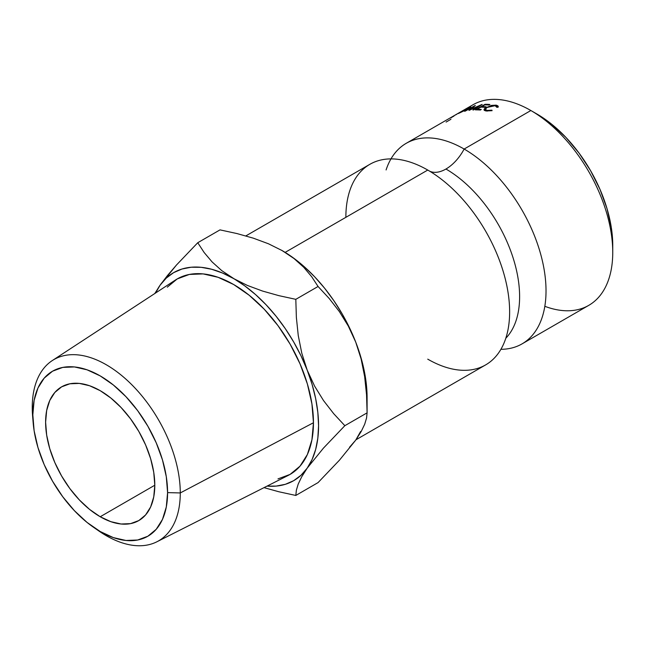 <?xml version="1.0" encoding="UTF-8"?>
<svg xmlns="http://www.w3.org/2000/svg" width="645" height="645" viewBox="0 0 645 645"><rect width="100%" height="100%" fill="white"/><g stroke="black" fill="none" stroke-linecap="round" stroke-linejoin="round"><path stroke-width="0.97" d="M505.801 338.246A104.184 60.154 -120 0 0 511.485 253.09A104.184 60.154 -120 0 0 445.945 169.03A34.314 19.81 120 0 0 464.142 149.043A115.802 66.862 60 0 1 541.865 258.701A115.802 66.862 60 0 1 513.073 347.663M386.089 169.949A115.802 66.862 60 0 1 464.142 149.043A34.314 19.81 -60 0 1 445.945 169.03A34.314 19.81 -60 0 1 429.683 171.199A34.314 19.81 120 0 0 445.945 169.03A104.184 60.154 60 0 1 518.056 313.131M32.951 419.629A104.675 60.436 60 0 1 32.25 407.479L32.831 414.808A95.291 55.018 60 0 1 100.209 375.906A95.291 55.018 60 0 1 167.587 492.611L180.278 492.941A104.675 60.436 -120 0 0 106.264 364.748A104.675 60.436 -120 0 0 32.25 407.479A104.675 60.436 60 0 1 52.277 360.579A104.675 60.436 60 0 1 133.491 386.452A104.675 60.436 60 0 1 180.278 492.941L313.454 422.741A112.859 65.161 -120 0 0 262.999 307.923A112.859 65.161 -120 0 0 175.432 280.027L52.277 360.579M612.75 252.348L612.75 245.342A107.223 61.904 -120 0 0 536.93 114.02L530.867 110.521A115.802 66.862 60 0 1 612.75 252.348A115.802 66.862 60 0 1 544.832 306.302M390.975 158.888A115.802 66.862 60 0 1 406.237 143.303A115.802 66.862 60 0 1 464.142 149.043L530.867 110.521L464.142 149.043A115.802 66.862 60 0 1 539.792 251.09A115.802 66.862 60 0 1 522.047 343.882L588.764 305.359A115.802 66.862 -120 0 0 606.518 212.568A115.802 66.862 -120 0 0 530.867 110.521L536.93 114.02L551.725 124.243L565.947 137.433L579.057 153.091L590.546 170.619L599.971 189.324L606.977 208.504L611.291 227.427L612.75 245.342M100.209 516.75A77.207 44.57 60 0 1 49.77 448.718A77.207 44.57 60 0 1 61.606 386.847A77.207 44.57 60 0 1 100.209 390.677L89.558 385.734L79.311 383.412L69.878 383.791L61.606 386.855L54.817 392.483L49.77 400.472L46.666 410.502L45.618 422.193L46.666 435.093L49.77 448.718L54.817 462.521L61.606 475.994L69.878 488.612L79.311 499.883L89.558 509.389L100.209 516.75L110.859 521.684L121.099 524.006L130.532 523.635L138.804 520.571L145.593 514.936L150.64 506.954L153.744 496.916L154.8 485.225L100.209 516.75L154.8 485.225L153.744 472.325L150.64 458.708L145.593 444.897L138.804 431.424L130.532 418.807L121.099 407.535L110.859 398.038L100.209 390.677A77.207 44.57 60 0 1 150.64 458.708A77.207 44.57 60 0 1 138.804 520.571A77.207 44.57 60 0 1 100.209 516.75M522.047 343.882A115.802 66.862 60 0 1 500.915 349.308M355.984 439.761L485.653 364.893A115.802 66.862 -120 0 0 503.398 272.101A115.802 66.862 -120 0 0 427.748 170.054A115.802 66.862 -120 0 0 345.865 217.325M427.748 359.16A115.802 66.862 -120 0 0 509.107 300.82A115.802 66.862 -120 0 0 445.026 182.156A115.802 66.862 -120 0 0 427.748 170.054L285.155 252.38L427.748 170.054A115.802 66.862 -120 0 0 369.851 164.314L245.85 235.909M349.542 447.243L355.717 440.14L360.628 431.473M364.651 376.64L361.119 358.975L355.717 342.084A120.091 69.338 -120 0 0 282.171 250.599L294.031 258.548L303.747 267.296L311.672 276.697L318.066 286.485L329.192 298.482L339.351 311.575L348.3 326.039L355.717 342.084L361.119 358.975L364.651 376.64L366.537 394.708L367.094 412.848L366.537 418.105L364.683 424.257L361.184 431.537L355.717 440.14L339.472 460.159L318.066 482.597L295.813 495.449L278.85 491.756L264.031 487.644L278.85 491.756L295.813 495.449L296.369 490.192L298.224 484.04L301.723 476.76L307.189 468.157L323.435 448.138L344.841 425.692L333.715 413.695L323.556 400.61L314.607 386.137L307.189 370.101A120.091 69.338 60 0 1 307.189 468.157A120.091 69.338 60 0 1 267.062 486.104L276.108 486.096L285.348 484.306L293.693 480.67L301.022 475.252L307.189 468.157L312.107 459.49L315.671 449.404L317.84 438.076L318.565 425.692L317.84 412.478L315.671 398.642L312.107 384.436L307.189 370.101L301.022 355.871L293.693 341.995L285.348 328.724L276.108 316.26L266.143 304.835L255.63 294.644L244.737 285.848L221.791 270.658L212.076 261.91L204.151 252.517L197.757 242.722L220.01 229.878L236.941 233.555L253.3 238.158L268.465 243.778L282.171 250.599L294.031 258.548L303.747 267.296L311.672 276.697L318.066 286.485L329.192 298.482L339.351 311.575L348.3 326.039L355.717 342.084A120.091 69.338 -120 0 1 367.094 397.683L366.368 384.46L364.199 370.633L360.628 356.419L355.717 342.084L349.542 327.853L342.221 313.986L333.868 300.707L324.637 288.25L314.671 276.818L304.15 266.627L293.257 257.831L281.534 250.228M468.947 107.449A115.802 66.862 -120 0 0 468.939 107.449A115.802 66.862 60 0 1 530.867 110.521A115.802 66.862 -120 0 0 472.962 104.78L406.237 143.303M475.397 109.868L485.024 104.305A115.802 66.862 60 0 1 489.942 104.482L488.95 105.046A115.802 66.862 -120 0 0 484.806 104.877L481.847 106.586A115.802 66.862 60 0 1 485.991 106.756L485 107.328A115.802 66.862 -120 0 0 480.856 107.159L477.155 109.295A115.802 66.862 60 0 1 481.299 109.465L480.307 110.037A115.802 66.862 -120 0 0 475.397 109.868A115.802 66.862 -120 0 1 480.307 110.037L481.299 109.465A115.802 66.862 -120 0 0 477.155 109.295L480.856 107.159A115.802 66.862 -120 0 1 485 107.328L485.991 106.756A115.802 66.862 -120 0 0 481.847 106.586L484.806 104.877A115.802 66.862 -120 0 1 488.95 105.046L489.942 104.482A115.802 66.862 -120 0 0 485.024 104.305L475.397 109.868M479.009 106.022L469.1 110.368A115.802 66.862 -120 0 0 468.939 110.392L472.97 106.925L465.271 111.109A115.802 66.862 -120 0 0 464.569 111.287L475.228 105.474A115.802 66.862 60 0 1 475.333 105.449L470.745 109.376L482.049 104.434A115.802 66.862 60 0 1 482.154 104.426L473.648 109.924A115.802 66.862 -120 0 0 472.89 109.964L479.009 106.022L472.89 109.964A115.802 66.862 -120 0 1 473.648 109.924L482.154 104.426A115.802 66.862 -120 0 0 482.049 104.434L470.834 109.594L475.333 105.449A115.802 66.862 -120 0 0 475.228 105.474L464.569 111.287A115.802 66.862 -120 0 1 465.271 111.109L472.97 106.925L468.939 110.392A115.802 66.862 -120 0 1 469.1 110.368L479.009 106.022M467.415 108.175L470.423 106.933L468.197 108.836L457.974 113.512L467.415 108.175M498.254 106.465L498.166 107.167L496.868 107.328L496.585 106.288L495.134 105.691L491.168 105.901L487.056 107.457L485.298 109.311L487.04 110.408L491.925 110.174L492.079 110.682L486.064 110.98L484.395 110.408L484.016 109.44L484.758 108.416L491.329 105.409L496.174 105.135L497.916 105.869L498.166 107.167L496.174 105.135L486.322 107.328L484.008 109.916M366.537 394.708L367.094 412.848L344.841 425.692L333.715 413.695L323.556 400.61L314.607 386.137L307.189 370.101L301.787 353.202L298.256 335.545L296.369 317.477L295.813 299.336L318.066 286.485L295.813 299.336L278.882 295.652L262.523 291.048L247.358 285.429L222.565 273.053L211.673 269.263L201.151 267.312L191.186 267.232L181.955 269.029L173.602 272.666L166.281 278.076L160.105 285.179A120.091 69.338 60 0 1 233.651 278.608A120.091 69.338 60 0 1 307.189 370.101L301.787 353.202L298.256 335.545L296.369 317.477L295.813 299.336L278.882 295.652L262.523 291.048L247.358 285.429L233.651 278.608L221.791 270.658L212.076 261.91L204.151 252.517L197.757 242.722L220.01 229.878L236.941 233.555L253.3 238.158L268.465 243.778L282.171 250.599A120.091 69.338 -120 0 0 281.736 250.341M160.105 285.179L176.472 265.022L197.757 242.722L176.472 265.022L167.523 275.455L160.105 285.179L155.582 293.007A120.091 69.338 60 0 1 160.105 285.179L154.703 293.66M167.297 287.162L177.222 278.93L189.316 274.447L203.111 273.899L218.083 277.302L233.651 284.518L249.22 295.273L264.192 309.165L277.987 325.644L290.081 344.083L300.006 363.78L307.383 383.969L311.922 403.883L313.454 422.741L311.922 439.834L307.383 454.499L300.006 466.174L290.081 474.406L277.987 478.888M295.813 495.449L318.066 482.597L339.472 460.159L355.717 440.14L361.184 431.537L364.683 424.257L366.537 418.105L367.094 412.848L344.841 425.692L323.435 448.138L307.189 468.157L301.723 476.76L298.224 484.04L296.369 490.192L295.813 495.449M156.888 541.784L288.234 475.405A112.859 65.161 -120 0 0 313.454 422.741L180.278 492.941A104.675 60.436 60 0 1 156.888 541.784A104.675 60.436 60 0 1 96.097 528.997A104.675 60.436 -120 0 0 98.838 530.964A104.675 60.436 -120 0 0 180.278 492.941L167.587 492.611L166.289 507.043L162.459 519.427L156.227 529.279L147.85 536.229L137.643 540.01L125.993 540.478L113.351 537.607L100.209 531.512L87.059 522.426L74.425 510.703L62.775 496.787L52.559 481.218L44.182 464.594L37.958 447.541L34.12 430.739L32.831 414.808L34.12 400.376L37.958 388L44.182 378.139L52.559 371.189L62.775 367.408L74.425 366.94L87.059 369.811L100.209 375.906L113.351 384.992L125.993 396.715L137.643 410.631L147.85 426.2L156.227 442.833L162.459 459.877L166.289 476.687L167.587 492.611A95.291 55.018 60 0 1 93.444 527.223A95.291 55.018 60 0 1 33.169 422.806A95.291 55.018 60 0 1 32.831 414.808L32.25 407.479A104.675 60.436 -120 0 0 32.621 416.267L33.169 422.806M450.96 119.091A115.802 66.862 -120 0 0 450.557 119.502L446.106 122.074M484.016 109.44L484.266 110.303L484.016 109.44L486.064 110.98L492.079 110.682L491.925 110.174L492.038 110.69L491.925 110.174L487.04 110.408L487.225 111.125L487.04 110.408L485.225 109.473L487.056 107.457L495.134 105.691L496.868 107.328L498.166 107.167M497.013 107.304L496.892 106.796L496.868 107.328M486.467 107.82L486.322 107.328L486.467 107.82M496.424 106.135L496.174 105.135L496.424 106.135M459.2 113.133L468.197 108.836C471.132 107.022 471.487 106.514 469.262 107.312L460.466 112.02C457.515 113.665 457.095 114.036 459.2 113.133L457.885 113.601M470.673 106.965L469.262 107.312M460.159 112.577L469.439 107.683L464.9 109.553L460.159 112.577C458.426 113.31 458.74 113.012 461.086 111.682L468.302 107.868C470.068 107.231 469.802 107.626 467.512 109.037L459.175 113.141M468.302 107.868L469.625 107.949M454.636 115.366L456.636 114.342M451.016 117.753L454.016 116.027M482.049 107.175L481.847 106.586L482.049 107.175M477.356 109.884L477.155 109.295L477.356 109.884M485.225 104.877L485.024 104.305L485.225 104.877M530.867 110.521L536.93 114.02M367.094 397.683L367.094 412.848M485.717 110.908L485.322 109.473M98.838 530.964L93.444 527.223"/></g></svg>
